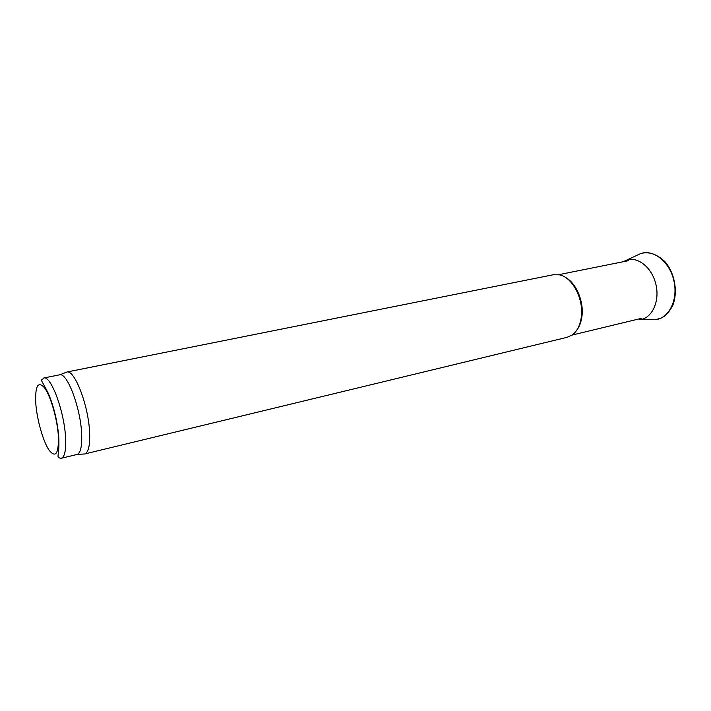 <?xml version="1.0" encoding="UTF-8"?>
<svg xmlns="http://www.w3.org/2000/svg" width="711" height="711" viewBox="0 0 711 711"><rect width="100%" height="100%" fill="white"/><g stroke="black" fill="none" stroke-linecap="round" stroke-linejoin="round"><path stroke-width="1.07" d="M59.448 374.848L59.84 374.786C67.261 372.688 80.547 407.874 81.632 433.523C82.165 446.028 80.654 453.005 77.09 454.445L61.333 458.248M65.403 372.626L66.985 372.013C74.788 369.782 88.599 405.981 89.604 432.404C90.11 445.282 88.484 452.463 84.725 453.956L83.391 454.045M553.229 274.757L559.415 274.828C572.764 277.166 584.478 300.344 581.1 318.457C579.803 325.958 576.897 331.415 572.408 334.845L567.111 337.307L84.671 453.974M565.014 277.157C576.274 282.64 584.504 302.415 581.731 317.764C580.905 322.758 579.252 326.891 576.781 330.171M35.799 403.564C35.017 385.904 37.932 380.652 44.553 387.815C50.65 396.009 57.298 419.055 58.364 435.967C58.817 453.742 55.698 458.444 49.006 450.063C43.042 441.202 37.008 419.828 35.799 403.564M43.789 377.985C50.845 375.275 64.239 411.118 65.545 437.247C66.194 450.116 64.737 457.129 61.182 458.284C58.88 458.062 57.84 457.324 58.053 456.08L58.311 452.392C58.942 448.899 59.084 443.566 58.737 436.367C57.227 420.379 53.681 405.91 48.099 392.943C39.674 376.35 40.66 381.914 43.789 377.985L59.617 374.813M651.978 319.728L654.875 319.719C668.651 318.901 678.25 300.309 673.984 281.174C669.949 261.986 653.48 248.859 640.567 253.631L637.252 255.169M623.183 261.746L640.567 253.631C648.53 251.259 656.662 253.934 664.954 261.657C674.73 273.068 678.09 291.626 672.855 305.206C670.162 310.396 667.238 314.146 664.065 316.475L660.572 318.368L654.875 319.719L639.305 319.728C651.507 318.972 659.888 302.282 656.066 285.102C652.44 267.878 637.865 255.996 626.418 260.19L623.147 261.755M59.84 374.786L66.985 372.013M66.763 372.04L553.558 274.695M558.686 274.686L628.622 260.653M572.079 335.077L641.126 318.421M77.09 454.445L84.725 453.956"/></g></svg>
